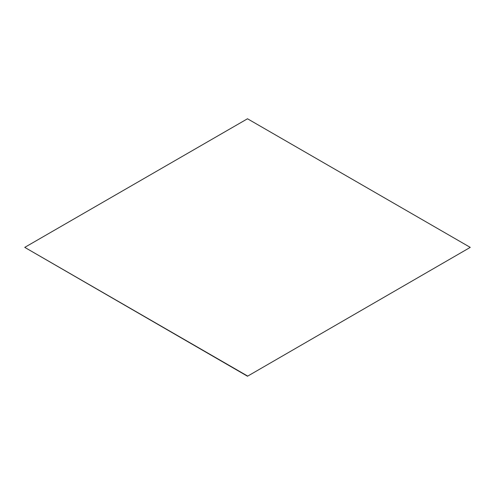 <?xml version="1.0" encoding="UTF-8"?>
<svg xmlns="http://www.w3.org/2000/svg" width="495" height="495" viewBox="0 0 495 495"><rect width="100%" height="100%" fill="white"/><g stroke="black" fill="none" stroke-linecap="round" stroke-linejoin="round"><path stroke-width="0.74" d="M247.5 376.231L470.25 247.376L247.5 376.231L24.75 247.376L247.5 118.769L470.25 247.376M247.5 375.977L24.75 247.376"/></g></svg>
